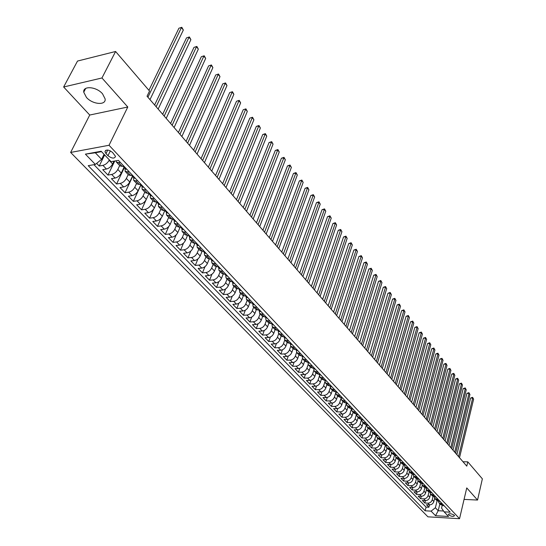 <?xml version="1.0" encoding="UTF-8"?>
<svg xmlns="http://www.w3.org/2000/svg" width="546" height="546" viewBox="0 0 546 546"><rect width="100%" height="100%" fill="white"/><g stroke="black" fill="none" stroke-linecap="round" stroke-linejoin="round"><path stroke-width="0.82" d="M102.539 93.81C96.471 86.602 82.712 85.456 83.743 92.185L86.439 97.42C92.547 104.518 106.095 105.665 105.139 98.935L102.539 93.81M454.217 515.219C451.528 513.595 449.583 513.322 448.389 514.4L448.669 514.898C451.351 516.523 453.296 516.789 454.49 515.711L454.217 515.219M70.632 152.443L427.941 516.83L459.548 518.7L109.036 145.263L70.632 152.443L89.735 115.035L127.791 107.009L101.959 77.976L63.636 86.985L89.735 115.035M63.636 86.985L77.512 61.056L115.595 51.488L101.959 77.976M96.649 163.363L99.208 166.018L104.648 154.928M113.991 161.159L112.626 163.991C111.104 166.66 109.043 168.339 106.443 169.028L102.73 169.663L107.965 175.075L114.749 161.022M123.997 167.315L121.26 173.062C119.765 175.723 117.724 177.389 115.131 178.057L111.425 178.658L116.571 183.988L124.324 167.67M132.439 176.242L129.75 181.982C128.283 184.637 126.256 186.282 123.669 186.93L119.977 187.51L125.034 192.745L132.651 176.481M140.766 184.971L138.104 190.759C136.657 193.393 134.644 195.031 132.064 195.659L128.385 196.212L133.361 201.358L140.841 185.121M148.983 193.502L146.314 199.386C144.888 202.013 142.888 203.631 140.322 204.238L136.65 204.764L141.544 209.835L146.082 199.843M157.002 202.027L154.388 207.869C152.982 210.483 151.003 212.087 148.444 212.681L144.779 213.179L149.597 218.161L153.61 209.2M164.858 210.469L162.326 216.209C160.947 218.816 158.982 220.407 156.429 220.987L152.778 221.458L157.514 226.365L161.2 218.004M172.543 218.891L170.14 224.42C168.782 227.02 166.83 228.597 164.291 229.156L160.647 229.607L165.308 234.425L168.734 226.549M180.098 227.197L177.832 232.5C176.488 235.087 174.556 236.65 172.024 237.189L168.393 237.619L172.98 242.363L176.181 234.896M187.537 235.367L185.394 240.445C184.077 243.025 182.152 244.574 179.634 245.099L176.01 245.502L180.521 250.177L183.531 243.059M194.867 243.393L192.84 248.273C191.544 250.832 189.633 252.375 187.121 252.88L183.511 253.262L187.954 257.862L190.786 251.064M202.088 251.283L200.17 255.972C198.887 258.524 196.997 260.046 194.492 260.544L190.888 260.906L195.263 265.431L197.945 258.913M209.207 259.036L207.384 263.547C206.122 266.093 204.245 267.601 201.747 268.086L198.157 268.427L202.464 272.884L205.003 266.625M216.223 266.653L214.482 271.014C213.24 273.546 211.377 275.041 208.893 275.512L205.31 275.832L209.555 280.221L211.957 274.201M223.143 274.133L221.478 278.358C220.25 280.883 218.4 282.371 215.923 282.821L212.36 283.121L216.537 287.449L218.823 281.647M229.962 281.49L228.365 285.599C227.156 288.104 225.321 289.585 222.85 290.022L219.294 290.301L223.41 294.56L225.587 288.964M236.677 288.725L235.149 292.724C233.954 295.222 232.132 296.69 229.675 297.113L226.133 297.379L230.18 301.569L232.262 296.164M243.304 295.836L241.83 299.74C240.656 302.231 238.841 303.685 236.391 304.095L232.862 304.347L236.855 308.476L238.834 303.242M249.836 302.825L248.41 306.654C247.249 309.138 245.454 310.578 243.011 310.974L239.489 311.206L243.42 315.274L245.318 310.21M256.279 309.712L254.893 313.472C253.754 315.936 251.965 317.369 249.536 317.758L246.028 317.97L249.897 321.976L251.713 317.069M262.633 316.475L261.281 320.181C260.155 322.638 258.381 324.058 255.965 324.433L252.464 324.631L256.279 328.583L258.019 323.819M268.891 323.136L267.581 326.795C266.468 329.245 264.708 330.651 262.292 331.019L258.811 331.197L262.571 335.094L264.237 330.466M275.068 329.695L273.785 333.319C272.686 335.756 270.939 337.148 268.536 337.503L265.063 337.674L268.769 341.509L270.372 337.012M281.156 336.145L279.9 339.742C278.822 342.171 277.081 343.557 274.686 343.898L271.226 344.048L274.877 347.836L276.419 343.461M287.169 342.492L285.927 346.075C284.862 348.498 283.135 349.87 280.753 350.204L277.3 350.341L280.903 354.067L282.384 349.809M293.093 348.751L291.871 352.32C290.82 354.729 289.107 356.094 286.732 356.415L283.292 356.538L286.841 360.217L288.268 356.067M298.928 354.92L297.727 358.476C296.69 360.879 294.99 362.23 292.622 362.544L289.196 362.646L292.697 366.277L294.069 362.237M304.688 361.008L303.508 364.551C302.484 366.939 300.791 368.284 298.437 368.584L295.017 368.68L298.471 372.256L299.795 368.311M310.367 367.008L309.207 370.536C308.197 372.911 306.518 374.249 304.17 374.542L300.764 374.617L304.17 378.146L305.439 374.303M315.97 372.925L314.824 376.44C313.827 378.808 312.162 380.132 309.821 380.412L306.422 380.48L309.787 383.961L311.015 380.207M321.492 378.76L320.365 382.261C319.383 384.623 317.724 385.933 315.397 386.206L312.012 386.268L315.329 389.694L316.516 386.029M326.945 384.52L325.832 388.008C324.863 390.356 323.218 391.659 320.891 391.926L317.526 391.967L320.795 395.352L321.942 391.769M332.323 390.199L331.231 393.673C330.269 396.014 328.631 397.311 326.317 397.563L322.959 397.597L326.187 400.935L327.293 397.427M337.626 395.802L336.548 399.269C335.599 401.597 333.975 402.88 331.675 403.125L328.323 403.146L331.511 406.442L332.582 403.009M342.861 401.337L341.803 404.784C340.861 407.098 339.25 408.381 336.95 408.62L333.62 408.626L336.759 411.882L337.797 408.517M348.027 406.79L346.983 410.223C346.055 412.537 344.451 413.807 342.165 414.032L338.841 414.032L341.939 417.24L342.949 413.95M353.119 412.175L352.095 415.602C351.18 417.895 349.583 419.157 347.311 419.383L343.994 419.369L347.058 422.536L348.027 419.314M358.156 417.492L357.139 420.905C356.238 423.191 354.654 424.44 352.382 424.658L349.085 424.631L352.102 427.764L353.05 424.604M363.117 422.74L362.121 426.133C361.227 428.412 359.657 429.654 357.398 429.866L354.108 429.832L357.091 432.917L358.005 429.818M368.018 427.921L367.035 431.299C366.154 433.572 364.592 434.807 362.339 435.005L359.063 434.964L362.005 438.008L362.892 434.971M372.857 433.033L371.894 436.397C371.021 438.663 369.465 439.885 367.226 440.083L363.957 440.028L366.864 443.038L367.724 440.056M377.634 438.076L376.685 441.434C375.825 443.686 374.276 444.908 372.044 445.092L368.789 445.031L371.662 448L372.495 445.072M382.357 443.065L381.415 446.41C380.569 448.648 379.026 449.856 376.801 450.041L373.56 449.965L376.392 452.9L377.211 450.02M387.012 447.986L386.083 451.317C385.251 453.549 383.722 454.75 381.504 454.92L378.269 454.845L381.067 457.739L381.859 454.914M391.612 452.846L390.704 456.163C389.871 458.387 388.349 459.582 386.145 459.746L382.923 459.657L385.688 462.517L386.459 459.739M396.157 457.644L395.256 460.954C394.437 463.165 392.929 464.353 390.731 464.51L387.517 464.414L390.247 467.24L390.997 464.51M400.648 462.387L399.761 465.677C398.949 467.888 397.447 469.062 395.256 469.219L392.055 469.11L394.751 471.901L395.481 469.219M405.077 467.069L404.204 470.352C403.405 472.549 401.911 473.716 399.727 473.867L396.539 473.751L399.201 476.508L399.911 473.867M409.459 471.696L408.592 474.965C407.801 477.149 406.32 478.316 404.142 478.453L400.969 478.337L403.603 481.06L404.293 478.46M413.779 476.269L412.933 479.524C412.148 481.702 410.674 482.855 408.51 482.992L405.344 482.862L407.944 485.558L408.62 482.992M421.512 481.763L418.072 480.801L417.219 484.029C416.441 486.193 414.98 487.346 412.817 487.476L409.664 487.339L412.237 489.994L412.892 487.476M422.283 485.237L421.451 488.472C420.686 490.636 419.232 491.775 417.083 491.898L413.936 491.762L416.475 494.383L417.117 491.905M426.46 489.632L425.634 492.874C424.877 495.024 423.43 496.157 421.287 496.273L418.161 496.13L420.666 498.723L421.294 496.273M430.582 493.973L429.77 497.215C429.026 499.358 427.579 500.484 425.45 500.6L422.331 500.443L424.808 503.009L425.416 500.6M115.595 51.488L149.543 91.039L147.045 96.219L466.789 466.134L467.799 461.868L462.988 461.739M105.992 153.617L107.971 155.712C111.944 158.606 114.462 158.838 115.527 156.395L112.537 152.43C108.552 149.515 106.026 149.283 104.955 151.733L105.992 153.617L107.746 150.034M442.185 505.5L441.55 508.101L444.137 511.855L450.211 512.189L118.421 160.381L111.063 161.671L101.153 151.256L85.394 154.149L95.345 164.428L88.22 165.677L425.136 510.797L431.081 511.124L435.374 507.773L438.192 510.715L443.557 511.015M444.137 511.855L448.532 516.475L435.531 515.717L431.081 511.124M433.053 496.491L432.227 499.802C431.483 501.938 430.05 503.057 427.921 503.166L424.808 503.009M434.664 498.259L433.858 501.508L432.227 499.802M428.965 492.137L428.125 495.481C427.375 497.631 425.928 498.764 423.792 498.873L420.666 498.723M424.836 487.721L423.969 491.12C423.211 493.277 421.758 494.41 419.615 494.533L416.475 494.383M420.652 483.251L419.765 486.704C418.994 488.868 417.533 490.008 415.383 490.137L412.237 489.994M416.421 478.726L415.513 482.234C414.735 484.404 413.261 485.558 411.104 485.687L407.944 485.558M412.141 474.14L411.206 477.709C410.415 479.886 408.94 481.046 406.77 481.183L403.603 481.06M407.807 469.499L406.845 473.123C406.047 475.313 404.559 476.481 402.382 476.624L399.201 476.508M403.419 464.789L402.429 468.488C401.624 470.686 400.129 471.86 397.945 472.01L394.751 471.901M398.99 460.019L397.966 463.793C397.147 466.004 395.645 467.185 393.454 467.342L390.247 467.24M394.499 455.187L393.441 459.043C392.615 461.261 391.107 462.448 388.902 462.612L385.688 462.517M389.953 450.286L388.861 454.231C388.029 456.456 386.507 457.657 384.295 457.821L381.067 457.739M385.353 445.318L384.227 449.358C383.381 451.597 381.852 452.805 379.634 452.975L376.392 452.9M380.698 440.281L379.531 444.424C378.678 446.669 377.136 447.884 374.904 448.068L371.662 448M375.989 435.176L374.774 439.428C373.908 441.687 372.358 442.908 370.12 443.093L366.864 443.038M371.219 430.002L369.956 434.37C369.082 436.629 367.526 437.865 365.281 438.056L362.005 438.008M366.386 424.754L365.076 429.245C364.196 431.517 362.626 432.753 360.367 432.958L357.091 432.917M361.5 419.43L360.135 424.051C359.241 426.33 357.664 427.579 355.398 427.791L352.102 427.764M356.518 414.148L355.132 418.789C354.224 421.082 352.634 422.338 350.361 422.556L347.058 422.536M351.365 409.118L350.054 413.458C349.14 415.759 347.543 417.028 345.256 417.253L341.939 417.24M346.184 403.91L344.915 408.06C343.987 410.367 342.376 411.643 340.09 411.875L336.759 411.882M340.943 398.58L339.708 402.586C338.766 404.907 337.148 406.19 334.848 406.429L331.511 406.442M335.647 393.14L334.432 397.038C333.476 399.372 331.845 400.662 329.538 400.914L326.187 400.935M330.282 387.612L329.081 391.421C328.112 393.762 326.474 395.058 324.16 395.318L320.795 395.352M324.85 381.982L323.655 385.722C322.679 388.07 321.028 389.38 318.7 389.646L315.329 389.694M319.349 376.262L318.161 379.941C317.171 382.302 315.506 383.626 313.172 383.899L309.787 383.961M313.779 370.447L312.585 374.085C311.582 376.46 309.91 377.791 307.569 378.078L304.17 378.146M308.128 364.544L306.934 368.154C305.924 370.529 304.238 371.874 301.883 372.167L298.471 372.256M302.409 358.545L301.208 362.135C300.177 364.523 298.485 365.868 296.123 366.175L292.697 366.277M296.608 352.45L295.393 356.026C294.355 358.429 292.649 359.787 290.274 360.101L286.841 360.217M290.731 346.26L289.503 349.836C288.445 352.245 286.725 353.617 284.35 353.938L280.903 354.067M284.773 339.967L283.524 343.557C282.453 345.973 280.726 347.358 278.337 347.693L274.877 347.836M278.733 333.579L277.464 337.182C276.378 339.619 274.638 341.004 272.236 341.352L268.769 341.509M272.604 327.102L271.314 330.719C270.209 333.162 268.455 334.561 266.052 334.923L262.571 335.094M266.38 320.536L265.069 324.16C263.957 326.617 262.189 328.03 259.773 328.399L256.279 328.583M260.073 313.868L258.736 317.513C257.61 319.97 255.828 321.396 253.405 321.778L249.897 321.976M253.665 307.098L252.313 310.756C251.167 313.233 249.372 314.667 246.935 315.056L243.42 315.274M247.167 300.232L245.789 303.904C244.628 306.388 242.82 307.835 240.376 308.237L236.855 308.476M240.568 293.263L239.168 296.949C237.988 299.44 236.172 300.901 233.715 301.317L230.18 301.569M233.872 286.186L232.446 289.885C231.251 292.39 229.422 293.857 226.959 294.287L223.41 294.56M227.075 278.999L225.621 282.712C224.406 285.23 222.563 286.711 220.093 287.155L216.537 287.449M220.168 271.71L218.693 275.437C217.458 277.962 215.602 279.45 213.124 279.914L209.555 280.221M213.158 264.298L211.657 268.038C210.408 270.577 208.538 272.079 206.047 272.556L202.464 272.884M206.04 256.777L204.511 260.531C203.242 263.076 201.358 264.598 198.86 265.083L195.263 265.431M198.805 249.14L197.249 252.907C195.959 255.46 194.062 256.995 191.557 257.494L187.954 257.862M191.455 241.373L189.878 245.154C188.568 247.727 186.657 249.269 184.138 249.781L180.521 250.177M183.995 233.49L182.384 237.285C181.054 239.865 179.129 241.421 176.604 241.953L172.98 242.363M176.406 225.478L174.768 229.286C173.423 231.873 171.478 233.442 168.946 233.988L165.308 234.425M168.7 217.328L167.028 221.15C165.663 223.751 163.704 225.334 161.159 225.901L157.514 226.365M160.865 209.057L159.166 212.892C157.78 215.499 155.808 217.096 153.249 217.683L149.597 218.161M152.907 200.641L151.174 204.491C149.761 207.111 147.775 208.722 145.209 209.323L141.544 209.835M144.806 192.09L143.045 195.953C141.612 198.58 139.605 200.205 137.032 200.826L133.361 201.358M136.575 183.388L134.78 187.264C133.32 189.912 131.306 191.55 128.719 192.185L125.034 192.745M128.208 174.549L126.372 178.433C124.891 181.088 122.857 182.746 120.27 183.401L116.571 183.988M119.69 165.554L117.827 169.451C116.318 172.12 114.271 173.785 111.671 174.461L107.965 175.075M109.343 159.869L109.132 160.312C107.596 162.988 105.528 164.674 102.921 165.37L99.208 166.018M93.939 164.674L426.064 507.091L428.903 507.248L429.497 504.866M433.858 501.508C433.115 503.644 431.688 504.763 429.559 504.873L426.453 504.709L428.903 507.248M123.778 166.066L122.099 166.353L119.943 165.82L116.544 162.223M120.284 162.353L118.598 162.647L116.441 162.121L116.045 160.797M128.986 171.581L127.307 171.86L125.15 171.314L125.095 168.482M125.246 171.424L128.59 174.952L130.747 175.505L132.419 175.232M137.537 180.651L135.865 180.917L133.702 180.357L133.627 177.525M133.804 180.46L137.087 183.927L139.244 184.493L140.916 184.234M145.939 189.564L144.274 189.817L142.117 189.244L142.015 186.404M142.213 189.346L145.441 192.752L147.597 193.339L149.263 193.086M154.204 198.328L152.546 198.573L150.382 197.98L150.266 195.14M150.484 198.082L153.651 201.433L155.815 202.027L157.473 201.795M162.333 206.948L160.674 207.173L158.511 206.565L158.374 203.733M158.613 206.675L161.725 209.964L163.889 210.579L165.547 210.353M170.325 215.417L168.673 215.636L166.51 215.015L166.353 212.182M166.612 215.124L169.669 218.359L171.833 218.987L173.485 218.769M178.187 223.758L176.542 223.962L174.379 223.328L174.194 220.495M174.481 223.437L177.484 226.61L179.648 227.252L181.292 227.047M185.92 231.954L184.275 232.152L182.111 231.504L181.914 228.672M182.214 231.613L185.176 234.732L187.333 235.387L188.977 235.196M193.523 240.022L191.885 240.206L189.728 239.544L189.51 236.711M189.831 239.653L192.738 242.724L194.902 243.393L196.533 243.209M201.01 247.952L199.379 248.13L197.215 247.461L196.983 244.628M197.318 247.57L200.177 250.587L202.341 251.269L203.972 251.092M208.374 255.767L206.75 255.931L204.586 255.248L204.334 252.423M204.695 255.357L207.5 258.326L209.664 259.016L211.288 258.852M215.622 263.452L214.005 263.609L211.841 262.913L211.575 260.087M211.95 263.022L214.715 265.943L216.871 266.646L218.489 266.489M222.761 271.014L221.144 271.164L218.987 270.461L218.7 267.636M219.089 270.57L221.812 273.444L223.969 274.153L225.58 274.01M229.784 278.467L228.173 278.603L226.017 277.887L225.716 275.068M226.126 278.003L228.801 280.828L230.951 281.545L232.562 281.415M236.698 285.797L235.094 285.927L232.937 285.203L232.623 282.384M233.046 285.312L235.681 288.097L237.831 288.827L239.435 288.697M243.509 293.018L241.912 293.141L239.755 292.403L239.428 289.592M239.865 292.519L242.458 295.256L244.608 295.993L246.205 295.877M250.218 300.129L248.621 300.245L246.471 299.501L246.123 296.69M246.58 299.611L249.126 302.307L251.276 303.057L252.873 302.941M256.818 307.132L255.235 307.241L253.085 306.483L252.723 303.678M253.194 306.599L255.699 309.248L257.849 310.012L259.432 309.903M263.329 314.032L261.746 314.134L259.596 313.37L259.227 310.565M259.705 313.479L262.176 316.093L264.319 316.857L265.902 316.762M269.738 320.83L268.161 320.918L266.018 320.147L265.629 317.356M266.127 320.263L268.557 322.829L270.7 323.607L272.277 323.519M276.051 327.525L274.481 327.607L272.338 326.829L271.942 324.037M272.447 326.945L274.843 329.477L276.979 330.255L278.549 330.173M282.275 334.125L280.705 334.2L278.569 333.415L278.16 330.623M278.678 333.524L281.04 336.015L283.169 336.807L284.739 336.732M288.404 340.622L286.841 340.697L284.712 339.899L284.289 337.121M284.821 340.015L287.141 342.472L289.271 343.263L290.834 343.195M294.451 347.031L292.895 347.099L290.765 346.294L290.329 343.516M290.875 346.41L293.161 348.826L295.29 349.631L296.84 349.57M300.409 353.351L298.853 353.405L296.731 352.6L296.287 349.822M296.84 352.709L299.092 355.091L301.215 355.903L302.764 355.849M306.279 359.575L304.729 359.623L302.607 358.811L302.156 356.047M302.716 358.927L304.941 361.275L307.057 362.087L308.606 362.039M312.066 365.711L310.524 365.759L308.408 364.94L307.944 362.175M308.517 365.049L310.708 367.362L312.824 368.188L314.36 368.14M317.772 371.765L316.243 371.806L314.127 370.98L313.65 368.222M314.237 371.096L316.393 373.368L318.502 374.201L320.038 374.16M323.403 377.73L321.874 377.764L319.765 376.931L319.28 374.181L321.314 375.518M319.874 377.047L321.997 379.293L324.106 380.125L325.634 380.098M328.951 383.62L327.429 383.647L325.32 382.807L324.815 380.112M325.43 382.923L327.525 385.135L329.627 385.974L331.149 385.947M334.425 389.421L332.91 389.441L330.808 388.602L330.282 385.961M330.917 388.718L332.978 390.895L335.08 391.741L336.595 391.721M339.83 395.147L338.315 395.161L336.213 394.314L335.667 391.735M336.322 394.43L338.356 396.58L340.458 397.427L341.967 397.413M345.154 400.798L343.646 400.805L341.55 399.952L340.991 397.427M341.66 400.068L343.666 402.19L345.761 403.044L347.263 403.03M350.409 406.367L348.908 406.374L346.819 405.514L346.239 403.037M346.928 405.63L348.901 407.719L350.989 408.579L352.491 408.572M355.589 411.861L354.095 411.861L352.013 411.002L351.419 408.579M352.122 411.118L354.067 413.179L356.149 414.039L357.644 414.039M360.708 417.287L359.213 417.28L357.132 416.421L356.531 414.039M357.248 416.537L359.166 418.564L361.247 419.43L362.735 419.437M365.752 422.638L364.271 422.631L362.196 421.765L361.575 419.43M362.305 421.881L364.196 423.88L366.27 424.754L367.758 424.761M370.734 427.921L369.253 427.907L367.185 427.033L366.557 424.754M367.294 427.149L369.164 429.129L371.232 430.002L372.713 430.016M375.655 433.135L372.113 432.241L371.471 430.002M372.222 432.357L374.065 434.302L376.126 435.182L377.6 435.203M380.507 438.281L379.033 438.261L376.972 437.38L376.324 435.182M377.081 437.496L378.904 439.414L382.432 440.322M385.299 443.359L381.777 442.451L381.122 440.301M381.886 442.567L383.681 444.464L387.196 445.372M390.028 448.375L388.568 448.348L386.513 447.461L385.851 445.352M386.623 447.577L388.39 449.447L391.898 450.361M394.697 453.323L393.243 453.296L391.195 452.402L390.527 450.334M391.305 452.518L393.052 454.361L396.546 455.289M399.303 458.217L395.816 457.282L395.14 455.255M395.925 457.398L397.645 459.22L401.133 460.155M403.863 463.042L400.375 462.107L399.699 460.114M400.484 462.223L402.19 464.018L405.664 464.96M408.353 467.813L404.886 466.864L404.204 464.912L402.416 463.001M404.995 466.98L406.668 468.755L410.135 469.703M412.796 472.515L409.336 471.567L408.647 469.649M409.445 471.683L411.097 473.437L414.557 474.385M417.178 477.17L413.732 476.214L413.042 474.331M413.841 476.33L415.472 478.057L418.918 479.013M418.181 480.917L419.792 482.623L423.232 483.585M425.791 486.302L422.365 485.333L421.669 483.517M422.474 485.449L424.065 487.128L427.491 488.097M430.023 490.779L426.603 489.81L425.907 488.028M426.713 489.926L428.282 491.584L431.695 492.56M434.2 495.208L430.787 494.232L430.091 492.485M430.896 494.348L432.446 495.986L435.851 496.969M438.322 499.59L434.923 498.607L434.234 496.88M435.032 498.723L436.568 500.341L439.96 501.324M442.403 503.91L439.011 502.927L438.322 501.235M439.12 503.037L440.636 504.64L444.021 505.623M101.522 151.645L95.325 152.778L101.597 159.33L95.345 164.428M104.061 154.306L101.597 159.33M464.059 499.406L477.545 500.054L482.364 478.842L467.799 461.868M477.545 500.054L466.748 487.919L459.548 518.7M127.791 107.009L109.036 145.263M439.878 503.842L438.192 510.715L435.531 515.717M437.093 500.791L435.374 507.773M418.072 480.801L417.383 478.951M426.064 507.091L425.136 510.797M95.325 152.778L85.394 154.149M147.918 97.229L181.422 27.593L183.333 30.03L149.979 99.618M148.935 90.336L178.897 28.242L181.825 27.3L183.333 30.03M178.897 28.242L181.825 27.3M126.911 169.383L125.594 169.007L124.017 167.342M156.129 106.723L189.018 37.258L190.895 39.646L158.156 109.07M123.689 166.557L124.618 167.636L122.946 166.209M154.627 104.996L186.5 37.886L189.401 36.944L190.895 39.646M186.5 37.886L189.401 36.944M135.456 178.446L134.139 178.064L132.596 176.426M164.196 116.059L196.492 46.765L198.341 49.12L166.196 118.373M132.255 175.662L133.197 176.727L131.593 175.362M162.688 114.319L193.98 47.372L196.86 46.437L198.341 49.12M193.98 47.372L196.86 46.437M143.864 187.36L142.54 186.964L141.025 185.353M172.133 125.246L203.849 56.122L205.671 58.436L174.099 127.518M140.684 184.609L141.626 185.654L140.104 184.364M170.618 123.485L201.344 56.709L204.204 55.781L205.671 58.436M201.344 56.709L204.204 55.781M152.122 196.116L150.798 195.714L149.311 194.13M179.941 134.282L211.09 65.329L212.885 67.608L181.873 136.514M148.969 193.4L149.911 194.437L148.471 193.209M178.412 132.507L208.599 65.895L211.425 64.974L212.885 67.608M208.599 65.895L211.425 64.974M160.244 204.73L158.92 204.313L157.46 202.764M187.626 143.168L218.223 74.392L219.983 76.638L189.523 145.366M157.111 202.054L158.06 203.078L156.709 201.904M186.084 141.38L215.731 74.945L218.543 74.024L219.983 76.638M215.731 74.945L218.543 74.024M168.236 213.199L166.912 212.776L165.472 211.254M195.181 151.911L225.239 83.32L226.979 85.531L197.051 154.074M165.124 210.558L166.08 211.568L164.817 210.449M193.632 150.116L222.761 83.852L225.546 82.937L226.979 85.531M222.761 83.852L225.546 82.937M176.092 221.533L174.768 221.103L173.355 219.601M202.621 160.51L232.146 92.11L233.859 94.287L204.463 162.64M173.007 218.926L173.962 219.922L172.802 218.857M201.058 158.709L229.675 92.622L232.439 91.714L233.859 94.287M229.675 92.622L232.439 91.714M183.825 229.73L182.5 229.293L181.108 227.819M209.937 168.98L238.957 100.764L240.643 102.907L211.752 171.075M180.76 227.15L181.716 228.139L180.671 227.129M208.367 167.165L236.493 101.256L239.23 100.355L240.643 102.907M236.493 101.256L239.23 100.355M191.428 237.79L190.104 237.346L188.739 235.899M217.144 177.314L245.659 109.289L247.318 111.398L218.926 179.375M188.438 235.258L189.346 236.227L188.39 235.265M215.561 175.491L243.202 109.766L245.918 108.866L247.318 111.398M243.202 109.766L245.918 108.866M198.908 245.727L197.584 245.27L196.246 243.85M224.235 185.517L252.259 117.683L253.897 119.765L225.989 187.551M195.912 243.277L196.853 244.178L196.062 243.263M222.645 183.681L249.815 118.141L252.511 117.254L253.897 119.765M249.815 118.141L252.511 117.254M206.272 253.535L204.948 253.071L203.631 251.672M231.217 193.598L258.763 125.955L260.374 128.003L232.944 195.598M203.317 251.167L204.238 252.006L203.562 251.14M229.62 191.748L256.327 126.399L258.763 125.955L259.002 125.512L260.374 128.003M256.327 126.399L259.002 125.512M213.52 261.22L212.196 260.749L210.899 259.377M238.09 201.549L265.172 134.104L266.755 136.125L239.79 203.515M210.606 258.92L211.514 259.712L210.933 258.893M236.486 199.693L262.742 134.528L265.172 134.104L265.39 133.647L266.755 136.125M262.742 134.528L265.39 133.647M220.652 268.789L219.335 268.311L218.059 266.96M244.861 209.377L271.485 142.131L273.048 144.124L246.533 211.316M217.779 266.557L218.666 267.294L218.182 266.523M243.25 207.521L269.062 142.547L271.485 142.131L271.696 141.667L273.048 144.124M269.062 142.547L271.696 141.667M227.682 276.235L226.358 275.75L225.102 274.42M251.522 217.09L277.702 150.041L279.245 152.006L253.173 219.001M224.85 274.078L225.716 274.761L225.314 274.037M249.911 215.226L275.293 150.443L277.702 150.041L277.907 149.57L279.245 152.006M275.293 150.443L277.907 149.57M234.596 283.565L233.279 283.081L232.043 281.77M258.094 224.686L283.838 157.842L285.353 159.773L259.719 226.57M231.818 281.477L232.651 282.111L232.33 281.429M256.47 222.816L281.429 158.224L283.838 157.842L284.022 157.357L285.353 159.773M281.429 158.224L284.022 157.357M241.407 290.786L240.083 290.295L238.868 289.005M264.557 232.173L289.878 165.527L291.38 167.431L266.161 234.029M238.677 288.759L239.482 289.353L239.237 288.718M262.933 230.289L287.483 165.895L289.878 165.527L290.056 165.035L291.38 167.431M287.483 165.895L290.056 165.035M248.109 297.898L246.792 297.399L245.598 296.13M270.932 239.544L295.836 173.102L297.311 174.979L272.509 241.373M245.434 295.932L246.212 296.485L246.034 295.891M269.301 237.66L293.448 173.457L295.836 173.102L296 172.604L297.311 174.979M293.448 173.457L296 172.604M254.716 304.9L253.399 304.395L252.225 303.153M277.211 246.812L301.713 180.569L303.166 182.425L278.767 248.607M252.088 302.996L252.839 303.501L252.723 302.955M275.573 244.915L299.331 180.91L301.713 180.569L301.863 180.064L303.166 182.425M299.331 180.91L301.863 180.064M261.227 311.8L259.91 311.295L258.749 310.067M283.401 253.972L307.5 187.933L308.934 189.762L284.93 255.74M258.654 309.957L259.364 310.421L259.309 309.916M281.756 252.068L305.125 188.261L307.5 187.933L307.644 187.415L308.934 189.762M305.125 188.261L307.644 187.415M267.636 318.598L265.179 316.878M289.496 261.022L313.213 195.195L314.626 196.997L291.011 262.769M265.117 316.81L265.793 317.233L265.793 316.769M287.851 259.118L310.845 195.509L313.213 195.195L313.343 194.669L314.626 196.997M310.845 195.509L313.343 194.669M273.949 325.293L271.519 323.587M295.509 267.977L318.844 202.354L320.236 204.129L296.997 269.697M271.492 323.56L272.126 323.949L272.174 323.525M293.857 266.066L316.482 202.662L318.844 202.354L318.966 201.822L320.236 204.129M316.482 202.662L318.966 201.822M280.173 331.893L278.863 331.374L277.771 330.214L278.371 330.562L278.46 330.18M301.433 274.829L324.392 209.418L325.771 211.172L302.9 276.529M299.781 272.918L322.044 209.712L324.392 209.418L324.508 208.879L325.771 211.172M322.044 209.712L324.508 208.879M286.309 338.397L284.998 337.872L283.961 336.773L284.657 336.739M307.275 281.586L329.873 216.387L331.231 218.113L308.722 283.265M305.617 279.668L327.532 216.66L329.873 216.387L329.975 215.834L331.231 218.113M327.532 216.66L329.975 215.834M292.356 344.806L291.045 344.273L290.062 343.229L290.752 343.202M313.029 288.247L335.271 223.253L336.609 224.959L314.455 289.899M311.37 286.329L332.944 223.519L335.271 223.253L335.367 222.7L336.609 224.959M332.944 223.519L335.367 222.7M298.314 351.126L296.075 349.597M318.707 294.82L340.602 230.03L341.926 231.716L320.113 296.444M296.096 349.597L296.765 349.57M317.049 292.895L338.281 230.289L340.602 230.03L340.69 229.47L341.926 231.716M338.281 230.289L340.69 229.47M304.183 357.357L301.999 355.876M324.31 301.296L345.864 236.718L347.167 238.377L325.696 302.9M302.04 355.876L302.682 355.856M322.638 299.372L343.55 236.964L345.864 236.718L345.939 236.152L347.167 238.377M343.55 236.964L345.939 236.152M309.978 363.493L307.842 362.066M329.832 307.685L351.051 243.318L352.334 244.956L331.197 309.268M307.896 362.059L308.51 362.046M328.16 305.753L348.744 243.55L351.051 243.318L351.119 242.745L352.334 244.956M348.744 243.55L351.119 242.745M315.684 369.553L313.595 368.168M335.278 313.984L356.169 249.829L357.439 251.44L336.629 315.547M313.677 368.161L314.257 368.147M333.606 312.053L353.869 250.054L356.169 249.829L356.231 249.249L357.439 251.44M353.869 250.054L356.231 249.249M340.649 320.202L361.22 256.251L362.476 257.849L341.98 321.744M319.383 374.181L319.929 374.194M338.977 318.263L358.934 256.47L361.22 256.251L361.275 255.665L362.476 257.849M358.934 256.47L361.275 255.665M326.87 381.408L324.877 380.112M345.946 326.331L366.209 262.599L367.444 264.168L347.263 327.853M325.013 380.112L325.498 380.112M344.273 324.392L363.929 262.797L366.209 262.599L366.257 262.005L367.444 264.168M363.929 262.797L366.257 262.005M332.35 387.216L330.398 385.961M351.18 332.384L371.13 268.857L372.352 270.406L352.47 333.879M330.569 385.961L330.992 385.954M349.501 330.439L368.857 269.048L371.13 268.857L371.171 268.257L372.352 270.406M368.857 269.048L371.171 268.257M337.749 392.943L335.845 391.735M356.333 338.349L375.989 275.034L377.197 276.569L357.616 339.83M336.056 391.728L336.404 391.721M354.654 336.411L373.723 275.218L375.989 275.034L376.017 274.426L377.197 276.569M373.723 275.218L376.017 274.426M343.079 398.594L341.216 397.42M361.425 344.239L380.787 281.135L381.975 282.644L362.687 345.7M359.746 342.294L378.528 281.306L380.787 281.135L380.808 280.521L381.975 282.644M378.528 281.306L380.808 280.521M348.334 404.17L346.519 403.037M366.448 350.054L385.524 287.155L386.698 288.65L367.697 351.494M364.769 348.109L383.272 287.319L385.524 287.155L385.537 286.541L386.698 288.65M383.272 287.319L385.537 286.541M353.521 409.671L351.747 408.579M371.41 355.787L390.199 293.1L391.359 294.574L372.638 357.214M369.724 353.842L387.953 293.257L390.199 293.1L390.206 292.485L391.359 294.574M387.953 293.257L390.206 292.485M358.64 415.097L356.907 414.039M376.303 361.452L394.813 298.976L395.959 300.43L377.518 362.858M374.617 359.507L392.581 299.119L394.813 298.976L394.813 298.348L395.959 300.43M392.581 299.119L394.813 298.348M363.691 420.454L361.998 419.437M381.135 367.042L399.372 304.77L400.505 306.21L382.33 368.427M379.45 365.09L397.147 304.914L399.372 304.77L399.365 304.142L400.505 306.21M397.147 304.914L399.365 304.142M368.68 425.737L367.021 424.754M385.899 372.556L403.876 310.497L404.995 311.916L387.087 373.928M384.22 370.611L401.658 310.633L403.876 310.497L403.863 309.862L404.995 311.916M401.658 310.633L403.863 309.862M373.6 430.958L371.976 430.009M390.608 378.003L408.326 316.154L409.425 317.554L391.775 379.354M388.929 376.058L406.115 316.277L408.326 316.154L408.306 315.513L409.425 317.554M406.115 316.277L408.306 315.513M378.453 436.104L376.87 435.189M395.256 383.381L412.715 321.737L413.807 323.123L396.41 384.718M393.577 381.436L410.517 321.853L412.715 321.737L412.694 321.096L413.807 323.123M410.517 321.853L412.694 321.096M383.251 441.188L381.702 440.308M399.849 388.691L417.055 327.259L418.134 328.631L400.989 390.008M398.164 386.745L414.864 327.368L417.055 327.259L417.028 326.61L418.134 328.631M414.864 327.368L417.028 326.61M387.981 446.205L386.472 445.359M404.381 393.939L421.341 332.712L422.406 334.063L405.507 395.236M402.695 391.987L419.157 332.807L421.341 332.712L421.307 332.064L422.406 334.063M419.157 332.807L421.307 332.064M392.656 451.16L391.182 450.348M408.858 399.112L425.58 338.097L426.631 339.435L409.971 400.402M407.173 397.167L423.403 338.192L425.58 338.097L425.539 337.442L426.631 339.435M423.403 338.192L425.539 337.442M397.27 456.053L395.83 455.268M413.281 404.231L429.763 343.42L430.801 344.738L414.38 405.501M411.595 402.279L427.593 343.502L429.763 343.42L429.716 342.758L430.801 344.738M427.593 343.502L429.716 342.758M401.829 460.885L400.416 460.135M417.649 409.282L433.899 348.676L434.923 349.979L418.727 410.537M415.963 407.336L431.736 348.757L433.899 348.676L433.845 348.014L434.923 349.979M431.736 348.757L433.845 348.014M406.326 465.656L404.948 464.933M421.962 414.271L437.981 353.869L438.998 355.159L423.034 415.513M420.277 412.326L435.831 353.945L437.981 353.869L437.926 353.207L438.998 355.159M435.831 353.945L437.926 353.207M410.769 470.372L409.425 469.676M426.221 419.205L442.021 359.009L443.024 360.285L427.279 420.427M424.542 417.26L439.878 359.07L442.021 359.009L441.96 358.34L443.024 360.285M439.878 359.07L441.96 358.34M415.158 475.027L413.848 474.358M430.432 424.078L446.014 364.08L447.003 365.342L431.477 425.286M428.753 422.126L443.871 364.141L446.014 364.08L445.945 363.411L447.003 365.342M443.871 364.141L445.945 363.411M419.499 479.627L418.216 478.985M434.596 428.89L449.959 369.096L450.935 370.345L435.626 430.084M432.91 426.945L447.829 369.151L449.959 369.096L449.884 368.427L450.935 370.345M447.829 369.151L449.884 368.427M423.778 484.166L422.529 483.558M438.704 433.64L453.856 374.058L454.825 375.286L439.721 434.821M437.025 431.702L451.733 374.106L453.856 374.058L453.781 373.382L454.825 375.286M451.733 374.106L453.781 373.382M428.009 488.656L426.788 488.069M442.765 438.342L457.712 378.958L458.667 380.173L443.775 439.51M441.086 436.397L455.596 378.999L457.712 378.958L457.63 378.282L458.667 380.173M455.596 378.999L457.63 378.282M432.193 493.086L430.999 492.526M446.778 442.983L461.52 383.804L462.469 385.005L447.775 444.137M445.099 441.045L459.411 383.838L461.52 383.804L461.431 383.128L462.469 385.005M459.411 383.838L461.431 383.128M436.322 497.467L435.155 496.935M450.743 447.577L465.288 388.595L466.223 389.783L451.733 448.716M449.071 445.638L463.185 388.622L465.288 388.595L465.199 387.913L466.223 389.783M463.185 388.622L465.199 387.913M440.41 501.794L439.271 501.289M454.668 452.115L469.014 393.332L469.935 394.505L455.644 453.241M452.996 450.177L466.919 393.359L469.014 393.332L468.918 392.649L469.935 394.505M466.919 393.359L468.918 392.649M444.444 506.074L443.332 505.589M458.544 456.599L472.693 398.014L473.607 399.181L459.507 457.712M456.872 454.661L470.611 398.034L472.693 398.014L472.597 397.331L473.607 399.181M470.611 398.034L472.597 397.331M429.77 497.215L428.125 495.481M425.634 492.874L423.969 491.12M421.451 488.472L419.765 486.704M417.219 484.029L415.513 482.234M412.933 479.524L411.206 477.709M408.592 474.965L406.845 473.123M404.204 470.352L402.429 468.488M399.761 465.677L397.966 463.793M395.256 460.954L393.441 459.043M390.704 456.163L388.861 454.231M386.083 451.317L384.227 449.358M381.415 446.41L379.531 444.424M376.685 441.434L374.774 439.428M371.894 436.397L369.956 434.37M367.035 431.299L365.076 429.245M362.121 426.133L360.135 424.051M357.139 420.905L355.132 418.789M352.095 415.602L350.054 413.458M346.983 410.223L344.915 408.06M341.803 404.784L339.708 402.586M336.548 399.269L334.432 397.038M331.231 393.673L329.081 391.421M325.832 388.008L323.655 385.722M320.365 382.261L318.161 379.941M314.824 376.44L312.585 374.085M309.207 370.536L306.934 368.154M303.508 364.551L301.208 362.135M297.727 358.476L295.393 356.026M291.871 352.32L289.503 349.836M285.927 346.075L283.524 343.557M279.9 339.742L277.464 337.182M273.785 333.319L271.314 330.719M267.581 326.795L265.069 324.16M261.281 320.181L258.736 317.513M254.893 313.472L252.313 310.756M248.41 306.654L245.789 303.904M241.83 299.74L239.168 296.949M235.149 292.724L232.446 289.885M228.365 285.599L225.621 282.712M221.478 278.358L218.693 275.437M214.482 271.014L211.657 268.038M207.384 263.547L204.511 260.531M200.17 255.972L197.249 252.907M192.84 248.273L189.878 245.154M185.394 240.445L182.384 237.285M177.832 232.5L174.768 229.286M170.14 224.42L167.028 221.15M162.326 216.209L159.166 212.892M154.388 207.869L151.174 204.491M146.314 199.386L143.045 195.953M138.104 190.759L134.78 187.264M129.75 181.982L126.372 178.433M121.26 173.062L117.827 169.451M112.626 163.991L109.132 160.312M106.443 169.028L102.921 165.37M429.559 504.873L427.921 503.166M425.45 500.6L423.792 498.873M421.287 496.273L419.615 494.533M417.083 491.898L415.383 490.137M412.817 487.476L411.104 485.687M408.51 482.992L406.77 481.183M404.142 478.453L402.382 476.624M399.727 473.867L397.945 472.01M395.256 469.219L393.454 467.342M390.731 464.51L388.902 462.612M386.145 459.746L384.295 457.821M381.504 454.92L379.634 452.975M376.801 450.041L374.904 448.068M372.044 445.092L370.12 443.093M367.226 440.083L365.281 438.056M362.339 435.005L360.367 432.958M357.398 429.866L355.398 427.791M352.382 424.658L350.361 422.556M347.311 419.383L345.256 417.253M342.165 414.032L340.09 411.875M336.95 408.62L334.848 406.429M331.675 403.125L329.538 400.914M326.317 397.563L324.16 395.318M320.891 391.926L318.7 389.646M315.397 386.206L313.172 383.899M309.821 380.412L307.569 378.078M304.17 374.542L301.883 372.167M298.437 368.584L296.123 366.175M292.622 362.544L290.274 360.101M286.732 356.415L284.35 353.938M280.753 350.204L278.337 347.693M274.686 343.898L272.236 341.352M268.536 337.503L266.052 334.923M262.292 331.019L259.773 328.399M255.965 324.433L253.405 321.778M249.536 317.758L246.935 315.056M243.011 310.974L240.376 308.237M236.391 304.095L233.715 301.317M229.675 297.113L226.959 294.287M222.85 290.022L220.093 287.155M215.923 282.821L213.124 279.914M208.893 275.512L206.047 272.556M201.747 268.086L198.86 265.083M194.492 260.544L191.557 257.494M187.121 252.88L184.138 249.781M179.634 245.099L176.604 241.953M172.024 237.189L168.946 233.988M164.291 229.156L161.159 225.901M156.429 220.987L153.249 217.683M148.444 212.681L145.209 209.323M140.322 204.238L137.032 200.826M132.064 195.659L128.719 192.185M123.669 186.93L120.27 183.401M115.131 178.057L111.671 174.461M122.099 166.353L118.598 162.647M130.747 175.505L127.307 171.86M139.244 184.493L135.865 180.917M147.597 193.339L144.274 189.817M155.815 202.027L152.546 198.573M163.889 210.579L160.674 207.173M171.833 218.987L168.673 215.636M179.648 227.252L176.542 223.962M187.333 235.387L184.275 232.152M194.902 243.393L191.885 240.206M202.341 251.269L199.379 248.13M209.664 259.016L206.75 255.931M216.871 266.646L214.005 263.609M223.969 274.153L221.144 271.164M230.951 281.545L228.173 278.603M237.831 288.827L235.094 285.927M244.608 295.993L241.912 293.141M251.276 303.057L248.621 300.245M257.849 310.012L255.235 307.241M264.319 316.857L261.746 314.134M270.7 323.607L268.161 320.918M276.979 330.255L274.481 327.607M283.169 336.807L280.705 334.2M289.271 343.263L286.841 340.697M295.29 349.631L292.895 347.099M301.215 355.903L298.853 353.405M307.057 362.087L304.729 359.623M312.824 368.188L310.524 365.759M318.502 374.201L316.243 371.806M324.106 380.125L321.874 377.764M329.627 385.974L327.429 383.647M335.08 391.741L332.91 389.441M340.458 397.427L338.315 395.161M345.761 403.044L343.646 400.805M350.989 408.579L348.908 406.374M356.149 414.039L354.095 411.861M361.247 419.43L359.213 417.28M366.27 424.754L364.271 422.631M371.232 430.002L369.253 427.907M376.126 435.182L374.181 433.115M380.965 440.294L379.033 438.261M385.735 445.345L383.831 443.332M390.445 450.334L388.568 448.348M395.092 455.255L393.243 453.296M399.686 460.114L397.857 458.176M408.701 469.656L406.92 467.765M413.124 474.337L411.363 472.467M417.492 478.958L415.752 477.115M421.812 483.524L420.092 481.708M426.078 488.035L424.378 486.24M430.289 492.499L428.61 490.717M434.452 496.901L432.787 495.147M438.561 501.255L436.923 499.515M442.629 505.555L441.004 503.842M110.353 150.846L107.971 155.712M124.788 167.274L124.618 167.636M133.361 176.358L133.197 176.727M141.789 185.292L141.626 185.654M150.082 194.076L149.911 194.437M158.224 202.709L158.06 203.078M166.237 211.2L166.08 211.568M174.119 219.553L173.962 219.922M181.873 227.771L181.716 228.139M189.503 235.858L189.346 236.227M197.004 243.809L196.853 244.178M204.388 251.638L204.238 252.006M211.657 259.343L211.514 259.712M218.816 266.933L218.666 267.294M225.86 274.399L225.716 274.761M232.794 281.75L232.651 282.111M239.619 288.991L239.482 289.353M246.348 296.123L246.212 296.485M252.969 303.146L252.839 303.501M259.493 310.06L259.364 310.421M265.922 316.878L265.793 317.233M272.256 323.594L272.126 323.949M278.494 330.207L278.371 330.562M284.643 336.739L284.521 337.08M85.702 88.432L83.743 92.185M105.637 150.348L104.955 151.733"/></g></svg>
